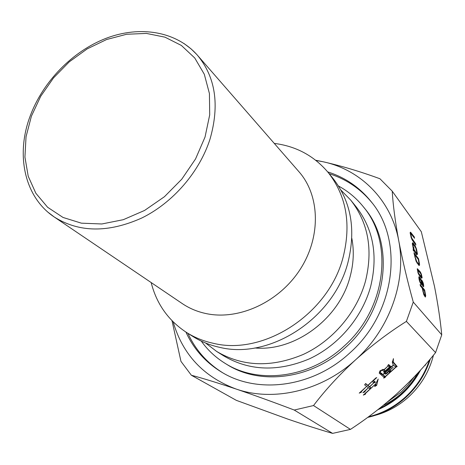 <?xml version="1.0" encoding="UTF-8"?>
<svg xmlns="http://www.w3.org/2000/svg" width="465" height="465" viewBox="0 0 465 465"><rect width="100%" height="100%" fill="white"/><g stroke="black" fill="none" stroke-linecap="round" stroke-linejoin="round"><path stroke-width="0.7" d="M375.435 415.286C387.252 412.048 397.93 406.271 407.48 397.947C420.54 386.217 429.201 371.965 433.45 355.184M383.305 405.37C390.251 402.12 396.645 397.825 402.475 392.489C408.508 386.921 413.554 380.51 417.617 373.267M413.96 377.138L408.224 384.828L401.597 391.739L387.078 402.254M425.644 364.374L425.283 365.362L425.661 364.357M368.542 416.774C382.317 413.414 394.68 406.776 405.625 396.866C416.762 386.52 424.719 374.197 429.497 359.904M430.346 358.904C425.661 373.75 417.564 386.52 406.055 397.226C394.739 407.468 381.939 414.199 367.658 417.413M379.469 408.444C387.601 404.672 395.023 399.714 401.731 393.57C408.648 387.188 414.414 379.911 419.023 371.744M420.593 370.035C415.838 379.01 409.7 386.979 402.173 393.942C394.884 400.609 386.775 405.869 377.842 409.723M338.503 186.023C348.087 191.22 356.353 198.119 363.293 206.722C394.006 242.73 386.183 309.266 343.769 346.431C309.37 378.359 258.023 384.543 224.851 363.194C215.469 357.353 207.611 349.988 201.287 341.107M363.293 206.722L364.67 208.442C395.308 244.363 387.531 310.678 345.268 347.698C310.998 379.504 259.813 385.648 226.722 364.351L224.851 363.194M329.144 173.683C346.413 179.159 360.811 188.988 372.337 203.17M327.674 171.887C345.361 177.485 360.026 187.622 371.669 202.292C404.126 241.55 395.326 313.09 349.57 353.168C312.521 387.508 257.453 394.425 221.48 372.047C205.495 362.281 193.643 348.959 185.936 332.086M184.035 43.541L191.138 48.941L196.614 54.318L298.983 171.759C320.007 195.585 321.21 236.83 300.175 269.369C279.262 301.965 239.272 320.443 206.605 313.689C197.648 311.858 189.546 308.504 182.315 303.622L54.335 217.056L48.482 212.598M274.274 143.406C296.141 146.173 314.096 155.862 328.15 172.463C346.413 195.817 351.395 224.107 343.089 257.331C328.656 313.997 263.934 355.911 213.394 343.315C203.618 341.194 194.672 337.584 186.564 332.487C168.377 320.565 156.571 303.918 151.16 282.551M186.564 332.487L193.08 336.59C201.124 341.653 209.994 345.239 219.683 347.349C269.77 359.881 333.748 318.525 347.942 262.487C356.114 229.617 351.139 201.601 333.016 178.426L328.15 172.463M340.932 190.104L350.651 200.043L355.818 206.379C373.25 228.664 378.19 255.39 370.64 286.556C362.194 317.432 338.52 345.367 309.301 358.887C277.913 372.012 249.35 370.989 223.601 355.818L216.678 351.459L205.629 343.031M350.651 200.043C368.239 222.532 373.186 249.554 365.502 281.11C356.905 312.364 332.899 340.688 303.314 354.417C271.543 367.757 242.666 366.769 216.678 351.459M423.319 291.631L422.772 288.835L424.394 290.817L425.15 294.862L424.905 295.444L423.917 293.874L423.319 291.631L422.888 291.52M419.523 278.169L420.72 279.913C421.447 281.982 421.563 283.057 421.075 283.144L419.994 281.418L419.523 278.169L418.808 277.983M421.703 281.372L422.72 282.639L423.005 285.208L422.191 283.894L421.703 281.372L421.156 281.226M417.878 270.049L420.935 273.961L421.284 276.849L418.471 273.106L417.878 270.049L417.221 269.857M415.204 257.104L414.763 254.837L418.273 259.394L418.959 263.289L418.523 263.911L416.768 261.661L415.204 257.104L414.774 257M413.03 244.421L413.385 244.387L415.803 248.089L416.896 252.832L416.5 253.256L413.897 249.257L413.955 247.845L413.443 246.921L413.443 247.95L413.03 244.421L412.316 244.241M388.275 366.112L389.426 367.135L385.27 370.89L384.107 369.878L388.025 366.036M372.302 381.608L373.814 382.835L369.53 386.706L368.001 385.497L372.052 381.533M422.772 288.835L422.336 288.719M421.174 283.168L421.29 283.499M419.18 275.292L420.604 276.675M416.931 262.928L417.878 263.742M414.763 254.837L414.332 254.733M413.443 247.95L413.06 247.857M413.955 247.845L413.466 247.723M413.897 249.257L413.211 249.083M413.153 247.88L413.164 248.188M413.187 249.321L413.385 249.792M414.954 252.414L415.826 253.07M413.17 244.334L412.304 244.142M383.358 369.553L385.27 370.89M384.107 369.878L383.276 369.623M367.245 385.171L369.53 386.706M368.001 385.497L367.176 385.235M420.29 285.493L423.894 290.207M424.074 295.223L424.905 295.444L424.917 296.664M418.843 276.902L419.622 278.192M421.825 283.638L422.418 285.283L423.388 286.673L423.714 286.533C423.667 283.917 422.941 281.697 421.534 279.866L421.238 280.622L420.534 278.593L419.238 276.71L418.86 276.849C418.901 279.878 419.761 282.464 421.447 284.597L421.825 283.638L420.994 283.423L420.976 284.132M421.238 280.244L421.79 281.279M422.912 285.185L422.923 286.196M420.459 276.634L421.284 276.849L421.226 277.942M417.268 268.764L419.314 271.397M414.164 253.873L417.768 258.738M418.727 263.946L418.698 265.027L419.517 265.236L419.54 264.108L418.535 258.697L417.721 258.488M412.496 242.893L414.001 244.962M416.675 253.262L416.495 254.529M412.333 240.196L414.832 243.666M410.944 233.738L410.206 233.552M410.194 232.361L413.513 236.877M389.164 369.89L390.182 370.803L389.292 371.378M388.484 369.431L389.751 370.07L388.67 369.262M388.31 364.868L390.048 366.315L389.106 366.85M384.689 370.71L384.102 371.587M392.379 361.572L396.349 366.263L395.337 366.844M380.021 370.919C378.87 373.627 383.3 374.441 384.392 376.33L385.218 376.586L382.073 373.901C381.672 372.61 377.749 373.197 382.881 369.477L382.666 369.408M384.718 376.429L384.049 377.266M365.432 383.811L367.821 385.357L365.664 383.526L364.612 384.834L366.711 386.363L359.224 393.128L361.415 392.198L360.497 391.978M370.588 387.822L369.646 388.67M375.86 383.451L375.842 385.136L375.307 385.433M368.885 386.589L371.163 388.002L368.954 386.525M373 380.678L374.604 381.864L373.453 382.544M425.719 295.699L424.65 290.044L420.081 284.441L420.36 285.882L422.232 288.172L423.795 294.636L425.359 297.077L425.719 295.699L424.888 295.478M424.65 290.044L423.818 289.823M417.977 272.816L418.977 274.949L421.581 278.198L422.15 277.721L421.36 274.141L420.377 272.031L417.332 268.677L417.977 272.816M418.535 258.697L413.943 252.722L416.181 261.458L418.959 265.48L419.517 265.236M413.763 249.885L414.792 252.123L416.814 254.768L417.489 254.157L416.483 248.973L415.297 246.078L412.996 242.864L412.316 243.451L413.304 248.624L413.17 250.147L413.681 251.123L413.763 249.885L413.164 249.74M415.605 243.677L411.659 237.929L410.793 234.046L411.066 233.767L414.553 238.278L414.286 236.912L410.572 232.175L410.159 232.616L411.13 237.51L412.054 239.696L415.873 245.055L415.605 243.677L414.797 243.48M414.286 236.912L413.484 236.714M434.467 286.266L421.319 231.75L392.233 191.185C392.995 204.647 395.151 221.102 398.703 240.539C402.539 260.377 407.392 280.889 413.269 302.081L441.75 334.835C440.355 320.164 437.931 303.976 434.467 286.266M350.436 429.393L313.526 405.55L294.235 410.043C273.815 402.272 254.396 395.256 235.982 388.99C218.015 382.974 203.141 378.394 191.359 375.238L236.342 400.353L287.928 419.139C304.453 424.789 319.345 429.538 332.591 433.386L350.436 429.393C366.327 419.012 381.672 407.253 396.465 394.099C411.048 380.771 424.08 366.937 435.571 352.604L441.75 334.835M388.914 369.338L393.21 365.455L392.297 365.833L383.27 374.139L385.107 373.372L385.659 372.279L387.955 370.204L388.792 370.936L385.171 374.209L386.903 373.488L388.955 371.082L389.536 371.593L389.112 372.273L391.007 371.053L389.914 370.216L393.239 367.216L389.751 370.07M389.914 370.216L389.089 369.966M385.107 373.372L384.369 373.145M386.903 373.488L386.206 373.273M391.007 371.053L390.182 370.803M385.276 371.68L385.514 370.971L390.879 366.565L388.595 364.514L387.717 365.612L388.106 365.961L383.939 369.733L383.486 369.338L382.614 370.431L384.224 371.686L383.794 372.372L385.276 371.68L384.445 371.425M385.514 370.971L384.683 370.715M390.879 366.565L390.048 366.315M383.939 369.733L383.323 369.541M382.881 369.477L379.928 370.884L379.208 373.151L384.148 377.348L383.712 378.138L385.299 377.295L385.601 376.528L395.825 367.292L397.174 366.519L393.245 361.979L393.437 358.62L392.315 362.491L393.088 364.67L395.663 367.147L385.218 376.586M385.299 377.295L384.474 377.039M397.174 366.519L396.349 366.263M361.415 392.198L361.828 390.774M362.072 390.856L366.641 386.427M366.891 386.502L368.42 387.711L362.886 392.71L364.955 391.832L364.147 391.577M364.955 391.832L365.333 390.501M365.577 390.577L368.356 387.769M368.6 387.845L370.059 388.996L363.305 395.105L365.461 394.186L364.647 393.925M365.461 394.186L365.879 392.774M366.124 392.849L375.435 384.142M375.679 384.218L374.639 386.531L376.656 385.392L375.842 385.136M376.656 385.392L378.19 379.033L375.726 383.881L371.163 388.002M369.704 386.845L373.744 382.898M373.988 382.98L375.429 382.12L374.604 381.864M375.429 382.12L373.168 380.527M373.412 380.603L376.755 377.586L375.825 377.975L367.821 385.357M191.359 375.238L180.961 361.381L172.009 320.693M315.7 160.245L322.989 161.739C341.322 165.877 360.299 171.55 379.922 178.746L392.233 191.185M413.269 302.081L406.404 321.396L435.571 352.604M332.591 433.386L294.235 410.043M406.404 321.396C389.077 332.272 372.081 345.123 355.423 359.962C339.078 375.052 325.111 390.245 313.526 405.55M173.16 321.856C182.606 354.44 203.542 376.824 235.982 388.99C273.304 402.062 321.507 391.129 355.423 359.962C389.746 329.313 406.759 280.906 398.703 240.539C391.239 199.851 360.422 169.562 322.989 161.739L315.962 160.454M222.427 372.605C206.948 362.892 195.44 349.802 187.901 333.329M31.405 116.186L26.04 136.762L24.93 157.1L28.214 176.247L35.863 193.271L47.622 207.274L63.037 217.457L81.41 223.171L101.852 223.973L123.289 219.695L144.557 210.459L164.43 196.718L181.763 179.211L195.55 158.937L205.03 137.065L209.709 114.855L209.424 93.541L204.304 74.261L194.742 57.98L181.367 45.442L164.965 37.165L146.417 33.422L126.649 34.259L106.601 39.519L87.176 48.889L69.221 61.886L53.504 77.922L40.711 96.284L31.405 116.186M30.074 116.32C42.832 81.671 72.441 51.255 106.247 38.252C140.006 25.383 176.34 31.254 197.468 55.283C215.586 77.161 219.765 105.107 210.017 139.128C199.491 172.033 172.957 202.711 141.761 218.021C108.304 232.959 79.16 232.634 54.335 217.056C24.546 197.253 15.595 155.205 29.94 116.674M351.836 238.342C354.225 250.868 353.615 263.748 350.011 276.983C339.241 318.88 294.671 351.697 254.837 347.971M423.917 293.874L423.47 293.758M419.994 281.418L419.599 281.319M422.191 283.894L421.877 283.813M418.471 273.106L418.052 272.996M416.036 260.133L415.605 260.022M416.768 261.661L416.216 261.522M416.5 253.256L415.687 253.053M421.674 284.603L421.319 284.51M423.714 286.533L423.045 286.353M420.534 278.593L419.895 278.43M422.15 277.721L421.325 277.506M421.36 274.141L420.97 274.036M420.377 272.031L419.651 271.839M419.54 264.108L418.791 263.917M417.489 254.157L416.675 253.954M416.483 248.973L416.099 248.88M415.297 246.078L414.699 245.927M411.659 237.929L411.24 237.83M410.793 234.046L410.258 233.912M389.653 365.595L388.816 365.345M393.245 361.979L392.408 361.724M420.261 282.929L421.075 283.144M422.307 285.022L423.005 285.208M421.121 281.104L421.807 281.284M417.227 269.863L417.907 270.037M417.704 263.702L418.523 263.911M415.588 253.007L416.402 253.21M412.682 242.788L412.996 242.864"/></g></svg>
